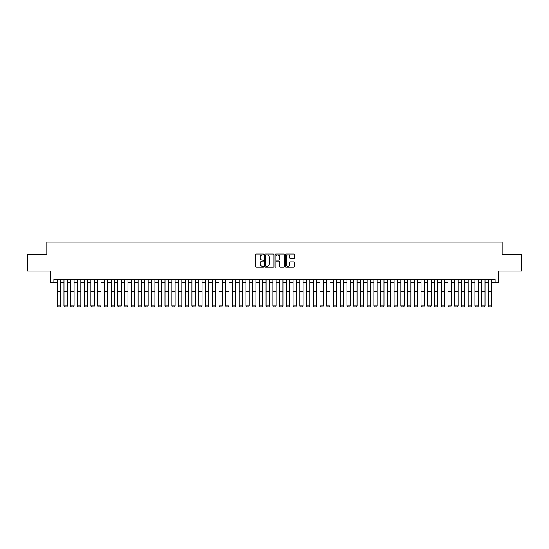 <?xml version="1.0" encoding="UTF-8"?>
<svg xmlns="http://www.w3.org/2000/svg" width="549" height="549" viewBox="0 0 549 549"><rect width="100%" height="100%" fill="white"/><g stroke="black" fill="none" stroke-linecap="round" stroke-linejoin="round"><path stroke-width="0.82" d="M263.719 254.462A0.46 0.46 0 0 0 263.259 253.995L256.232 253.995A0.659 0.659 0 0 0 255.573 254.661L255.573 266.56A0.659 0.659 0 0 0 256.232 267.219L263.259 267.219A0.46 0.46 0 0 0 263.719 266.759A0.46 0.46 0 0 0 263.259 266.292L262.353 266.292A2.114 2.114 0 0 1 260.233 264.179L260.233 263.184A2.114 2.114 0 0 1 262.353 261.07L263.259 261.07A0.46 0.46 0 0 0 263.719 260.61A0.46 0.46 0 0 0 263.259 260.144L262.353 260.144A2.114 2.114 0 0 1 260.233 258.03L260.233 257.035A2.114 2.114 0 0 1 262.353 254.921L263.259 254.921A0.46 0.46 0 0 0 263.719 254.462M293.825 258.654A0.659 0.659 0 0 0 294.484 257.996L294.484 254.661A0.659 0.659 0 0 0 293.825 253.995L286.022 253.995A0.659 0.659 0 0 0 285.363 254.661L285.363 266.56A0.659 0.659 0 0 0 286.022 267.219L293.825 267.219A0.659 0.659 0 0 0 294.484 266.56L294.484 262.525A0.659 0.659 0 0 0 293.825 261.866L290.483 261.866A0.659 0.659 0 0 0 289.824 262.525L289.824 264.529A1.771 1.771 0 0 1 288.053 266.292A1.771 1.771 0 0 1 286.283 264.529L286.283 256.692A1.771 1.771 0 0 1 288.053 254.921A1.771 1.771 0 0 1 289.824 256.692L289.824 257.996A0.659 0.659 0 0 0 290.483 258.654L293.825 258.654M53.891 282.502L53.891 279.132L495.109 279.132L495.109 282.502L498.478 282.502L498.478 271.048L521.55 271.048L521.55 254.208L502.184 254.208L502.184 242.082L46.816 242.082L46.816 254.208L27.45 254.208L27.45 271.048L50.522 271.048L50.522 282.502L57.261 282.502M273.924 254.661A0.659 0.659 0 0 0 273.258 253.995L265.455 253.995A0.659 0.659 0 0 0 264.796 254.661L264.796 266.56A0.659 0.659 0 0 0 265.455 267.219L273.258 267.219A0.659 0.659 0 0 0 273.924 266.56L273.924 254.661M275.742 253.995L283.545 253.995A0.659 0.659 0 0 1 284.204 254.661L284.204 266.56A0.659 0.659 0 0 1 283.545 267.219L280.203 267.219A0.659 0.659 0 0 1 279.544 266.56L279.544 261.729A0.659 0.659 0 0 0 278.878 261.07L276.669 261.07A0.659 0.659 0 0 0 276.003 261.729L276.003 266.759A0.46 0.46 0 0 1 275.543 267.219A0.46 0.46 0 0 1 275.076 266.759L275.076 254.661A0.659 0.659 0 0 1 275.742 253.995M60.623 282.502L63.993 282.502M67.362 282.502L70.732 282.502M74.101 282.502L77.464 282.502M80.833 282.502L84.203 282.502M87.572 282.502L90.942 282.502M94.304 282.502L97.674 282.502M101.043 282.502L104.413 282.502M107.782 282.502L111.145 282.502M114.515 282.502L117.884 282.502M121.254 282.502L124.623 282.502M127.986 282.502L131.355 282.502M134.725 282.502L138.094 282.502M141.457 282.502L144.826 282.502M148.196 282.502L151.565 282.502M154.935 282.502L158.297 282.502M161.667 282.502L165.036 282.502M168.406 282.502L171.775 282.502M175.138 282.502L178.507 282.502M181.877 282.502L185.246 282.502M188.616 282.502L191.978 282.502M195.348 282.502L198.717 282.502M202.087 282.502L205.456 282.502M208.819 282.502L212.189 282.502M215.558 282.502L218.927 282.502M222.297 282.502L225.66 282.502M229.029 282.502L232.399 282.502M235.768 282.502L239.138 282.502M242.5 282.502L245.87 282.502M249.239 282.502L252.609 282.502M255.978 282.502L259.341 282.502M262.71 282.502L266.08 282.502M269.449 282.502L272.819 282.502M276.181 282.502L279.551 282.502M282.92 282.502L286.29 282.502M289.659 282.502L293.022 282.502M296.391 282.502L299.761 282.502M303.13 282.502L306.5 282.502M309.862 282.502L313.232 282.502M316.601 282.502L319.971 282.502M323.34 282.502L326.703 282.502M330.073 282.502L333.442 282.502M336.812 282.502L340.181 282.502M343.544 282.502L346.913 282.502M350.283 282.502L353.652 282.502M357.022 282.502L360.384 282.502M363.754 282.502L367.123 282.502M370.493 282.502L373.862 282.502M377.225 282.502L380.594 282.502M383.964 282.502L387.333 282.502M390.703 282.502L394.065 282.502M397.435 282.502L400.804 282.502M404.174 282.502L407.543 282.502M410.906 282.502L414.275 282.502M417.645 282.502L421.014 282.502M424.377 282.502L427.746 282.502M431.116 282.502L434.485 282.502M437.855 282.502L441.218 282.502M444.587 282.502L447.957 282.502M451.326 282.502L454.696 282.502M458.058 282.502L461.428 282.502M464.797 282.502L468.167 282.502M471.536 282.502L474.899 282.502M478.268 282.502L481.638 282.502M485.007 282.502L488.377 282.502M491.739 282.502L495.109 282.502M266.183 254.921A0.46 0.46 0 0 0 265.723 255.381L265.723 265.833A0.46 0.46 0 0 0 266.183 266.292L267.143 266.292A2.114 2.114 0 0 0 269.257 264.179L269.257 257.035A2.114 2.114 0 0 0 267.143 254.921L266.183 254.921M279.544 256.726A1.771 1.771 0 0 0 277.773 254.956A1.771 1.771 0 0 0 276.003 256.726L276.003 259.485A0.659 0.659 0 0 0 276.669 260.144L278.878 260.144A0.659 0.659 0 0 0 279.544 259.485L279.544 256.726M60.623 279.132L60.623 306.081L60.122 306.918L57.762 306.87L60.122 306.918M57.762 306.918L57.261 305.958L60.623 305.958L60.122 306.87M57.261 279.132L57.261 305.958L57.762 306.87M63.993 306.081L64.501 306.918L63.993 305.958L67.362 305.958L66.854 306.918L64.501 306.87L66.854 306.918M70.732 306.081L71.233 306.918L70.732 305.958L74.101 305.958L73.593 306.918L71.233 306.87L73.593 306.918M77.464 306.081L77.972 306.918L77.464 305.958L80.833 305.958L80.332 306.918L77.972 306.87L80.332 306.918M84.203 306.081L84.711 306.918L84.203 305.958L87.572 305.958L87.065 306.918L84.711 306.87L87.065 306.918M67.362 279.132L67.362 305.958L66.854 306.87M63.993 279.132L63.993 305.958L64.501 306.87M74.101 279.132L74.101 305.958L73.593 306.87M70.732 279.132L70.732 305.958L71.233 306.87M80.833 279.132L80.833 305.958L80.332 306.87M77.464 279.132L77.464 305.958L77.972 306.87M87.572 279.132L87.572 305.958L87.065 306.87M84.203 279.132L84.203 305.958L84.711 306.87M90.942 306.081L91.443 306.918L90.942 305.958L94.304 305.958L93.804 306.918L91.443 306.87L93.804 306.918M94.304 279.132L94.304 305.958L93.804 306.87M90.942 279.132L90.942 305.958L91.443 306.87M97.674 306.081L98.182 306.918L97.674 305.958L101.043 305.958L100.536 306.918L98.182 306.87L100.536 306.918M101.043 279.132L101.043 305.958L100.536 306.87M97.674 279.132L97.674 305.958L98.182 306.87M104.413 306.081L104.914 306.918L104.413 305.958L107.782 305.958L107.275 306.918L104.914 306.87L107.275 306.918M107.782 279.132L107.782 305.958L107.275 306.87M104.413 279.132L104.413 305.958L104.914 306.87M111.145 306.081L111.653 306.918L111.145 305.958L114.515 305.958L114.007 306.918L111.653 306.87L114.007 306.918M114.515 279.132L114.515 305.958L114.007 306.87M111.145 279.132L111.145 305.958L111.653 306.87M117.884 306.081L118.392 306.918L117.884 305.958L121.254 305.958L120.746 306.918L118.392 306.87L120.746 306.918M121.254 279.132L121.254 305.958L120.746 306.87M117.884 279.132L117.884 305.958L118.392 306.87M124.623 306.081L125.124 306.918L124.623 305.958L127.986 305.958L127.485 306.918L125.124 306.87L127.485 306.918M127.986 279.132L127.986 305.958L127.485 306.87M124.623 279.132L124.623 305.958L125.124 306.87M131.355 306.081L131.863 306.918L131.355 305.958L134.725 305.958L134.217 306.918L131.863 306.87L134.217 306.918M134.725 279.132L134.725 305.958L134.217 306.87M131.355 279.132L131.355 305.958L131.863 306.87M138.094 306.081L138.595 306.918L138.094 305.958L141.457 305.958L140.956 306.918L138.595 306.87L140.956 306.918M141.457 279.132L141.457 305.958L140.956 306.87M138.094 279.132L138.094 305.958L138.595 306.87M144.826 306.081L145.334 306.918L144.826 305.958L148.196 305.958L147.688 306.918L145.334 306.87L147.688 306.918M148.196 279.132L148.196 305.958L147.688 306.87M144.826 279.132L144.826 305.958L145.334 306.87M151.565 306.081L152.073 306.918L151.565 305.958L154.935 305.958L154.427 306.918L152.073 306.87L154.427 306.918M154.935 279.132L154.935 305.958L154.427 306.87M151.565 279.132L151.565 305.958L152.073 306.87M158.297 306.081L158.805 306.918L158.297 305.958L161.667 305.958L161.166 306.918L158.805 306.87L161.166 306.918M161.667 279.132L161.667 305.958L161.166 306.87M158.297 279.132L158.297 305.958L158.805 306.87M165.036 306.081L165.544 306.918L165.036 305.958L168.406 305.958L167.898 306.918L165.544 306.87L167.898 306.918M168.406 279.132L168.406 305.958L167.898 306.87M165.036 279.132L165.036 305.958L165.544 306.87M171.775 306.081L172.276 306.918L171.775 305.958L175.138 305.958L174.637 306.918L172.276 306.87L174.637 306.918M175.138 279.132L175.138 305.958L174.637 306.87M171.775 279.132L171.775 305.958L172.276 306.87M178.507 306.081L179.015 306.918L178.507 305.958L181.877 305.958L181.369 306.918L179.015 306.87L181.369 306.918M181.877 279.132L181.877 305.958L181.369 306.87M178.507 279.132L178.507 305.958L179.015 306.87M185.246 306.081L185.747 306.918L185.246 305.958L188.616 305.958L188.108 306.918L185.747 306.87L188.108 306.918M188.616 279.132L188.616 305.958L188.108 306.87M185.246 279.132L185.246 305.958L185.747 306.87M191.978 306.081L192.486 306.918L191.978 305.958L195.348 305.958L194.847 306.918L192.486 306.87L194.847 306.918M195.348 279.132L195.348 305.958L194.847 306.87M191.978 279.132L191.978 305.958L192.486 306.87M198.717 306.081L199.225 306.918L198.717 305.958L202.087 305.958L201.579 306.918L199.225 306.87L201.579 306.918M202.087 279.132L202.087 305.958L201.579 306.87M198.717 279.132L198.717 305.958L199.225 306.87M205.456 306.081L205.957 306.918L205.456 305.958L208.819 305.958L208.318 306.918L205.957 306.87L208.318 306.918M208.819 279.132L208.819 305.958L208.318 306.87M205.456 279.132L205.456 305.958L205.957 306.87M212.189 306.081L212.696 306.918L212.189 305.958L215.558 305.958L215.05 306.918L212.696 306.87L215.05 306.918M215.558 279.132L215.558 305.958L215.05 306.87M212.189 279.132L212.189 305.958L212.696 306.87M218.927 306.081L219.428 306.918L218.927 305.958L222.297 305.958L221.789 306.918L219.428 306.87L221.789 306.918M222.297 279.132L222.297 305.958L221.789 306.87M218.927 279.132L218.927 305.958L219.428 306.87M225.66 306.081L226.167 306.918L225.66 305.958L229.029 305.958L228.528 306.918L226.167 306.87L228.528 306.918M232.399 306.081L232.906 306.918L232.399 305.958L235.768 305.958L235.26 306.918L232.906 306.87L235.26 306.918M239.138 306.081L239.638 306.918L239.138 305.958L242.5 305.958L241.999 306.918L239.638 306.87L241.999 306.918M229.029 279.132L229.029 305.958L228.528 306.87M225.66 279.132L225.66 305.958L226.167 306.87M235.768 279.132L235.768 305.958L235.26 306.87M232.399 279.132L232.399 305.958L232.906 306.87M242.5 279.132L242.5 305.958L241.999 306.87M239.138 279.132L239.138 305.958L239.638 306.87M245.87 306.081L246.377 306.918L245.87 305.958L249.239 305.958L248.731 306.918L246.377 306.87L248.731 306.918M249.239 279.132L249.239 305.958L248.731 306.87M245.87 279.132L245.87 305.958L246.377 306.87M252.609 306.081L253.11 306.918L252.609 305.958L255.978 305.958L255.47 306.918L253.11 306.87L255.47 306.918M255.978 279.132L255.978 305.958L255.47 306.87M252.609 279.132L252.609 305.958L253.11 306.87M259.341 306.081L259.849 306.918L259.341 305.958L262.71 305.958L262.209 306.918L259.849 306.87L262.209 306.918M262.71 279.132L262.71 305.958L262.209 306.87M259.341 279.132L259.341 305.958L259.849 306.87M266.08 306.081L266.588 306.918L266.08 305.958L269.449 305.958L268.941 306.918L266.588 306.87L268.941 306.918M269.449 279.132L269.449 305.958L268.941 306.87M266.08 279.132L266.08 305.958L266.588 306.87M272.819 306.081L273.32 306.918L272.819 305.958L276.181 305.958L275.68 306.918L273.32 306.87L275.68 306.918M276.181 279.132L276.181 305.958L275.68 306.87M272.819 279.132L272.819 305.958L273.32 306.87M279.551 306.081L280.059 306.918L279.551 305.958L282.92 305.958L282.412 306.918L280.059 306.87L282.412 306.918M282.92 279.132L282.92 305.958L282.412 306.87M279.551 279.132L279.551 305.958L280.059 306.87M286.29 306.081L286.791 306.918L286.29 305.958L289.659 305.958L289.151 306.918L286.791 306.87L289.151 306.918M289.659 279.132L289.659 305.958L289.151 306.87M286.29 279.132L286.29 305.958L286.791 306.87M293.022 306.081L293.53 306.918L293.022 305.958L296.391 305.958L295.89 306.918L293.53 306.87L295.89 306.918M296.391 279.132L296.391 305.958L295.89 306.87M293.022 279.132L293.022 305.958L293.53 306.87M299.761 306.081L300.269 306.918L299.761 305.958L303.13 305.958L302.623 306.918L300.269 306.87L302.623 306.918M303.13 279.132L303.13 305.958L302.623 306.87M299.761 279.132L299.761 305.958L300.269 306.87M306.5 306.081L307.001 306.918L306.5 305.958L309.862 305.958L309.362 306.918L307.001 306.87L309.362 306.918M309.862 279.132L309.862 305.958L309.362 306.87M306.5 279.132L306.5 305.958L307.001 306.87M313.232 306.081L313.74 306.918L313.232 305.958L316.601 305.958L316.094 306.918L313.74 306.87L316.094 306.918M316.601 279.132L316.601 305.958L316.094 306.87M313.232 279.132L313.232 305.958L313.74 306.87M319.971 306.081L320.472 306.918L319.971 305.958L323.34 305.958L322.833 306.918L320.472 306.87L322.833 306.918M323.34 279.132L323.34 305.958L322.833 306.87M319.971 279.132L319.971 305.958L320.472 306.87M326.703 306.081L327.211 306.918L326.703 305.958L330.073 305.958L329.572 306.918L327.211 306.87L329.572 306.918M330.073 279.132L330.073 305.958L329.572 306.87M326.703 279.132L326.703 305.958L327.211 306.87M333.442 306.081L333.95 306.918L333.442 305.958L336.812 305.958L336.304 306.918L333.95 306.87L336.304 306.918M336.812 279.132L336.812 305.958L336.304 306.87M333.442 279.132L333.442 305.958L333.95 306.87M340.181 306.081L340.682 306.918L340.181 305.958L343.544 305.958L343.043 306.918L340.682 306.87L343.043 306.918M343.544 279.132L343.544 305.958L343.043 306.87M340.181 279.132L340.181 305.958L340.682 306.87M346.913 306.081L347.421 306.918L346.913 305.958L350.283 305.958L349.775 306.918L347.421 306.87L349.775 306.918M350.283 279.132L350.283 305.958L349.775 306.87M346.913 279.132L346.913 305.958L347.421 306.87M353.652 306.081L354.153 306.918L353.652 305.958L357.022 305.958L356.514 306.918L354.153 306.87L356.514 306.918M357.022 279.132L357.022 305.958L356.514 306.87M353.652 279.132L353.652 305.958L354.153 306.87M360.384 306.081L360.892 306.918L360.384 305.958L363.754 305.958L363.253 306.918L360.892 306.87L363.253 306.918M363.754 279.132L363.754 305.958L363.253 306.87M360.384 279.132L360.384 305.958L360.892 306.87M367.123 306.081L367.631 306.918L367.123 305.958L370.493 305.958L369.985 306.918L367.631 306.87L369.985 306.918M370.493 279.132L370.493 305.958L369.985 306.87M367.123 279.132L367.123 305.958L367.631 306.87M373.862 306.081L374.363 306.918L373.862 305.958L377.225 305.958L376.724 306.918L374.363 306.87L376.724 306.918M377.225 279.132L377.225 305.958L376.724 306.87M373.862 279.132L373.862 305.958L374.363 306.87M380.594 306.081L381.102 306.918L380.594 305.958L383.964 305.958L383.456 306.918L381.102 306.87L383.456 306.918M383.964 279.132L383.964 305.958L383.456 306.87M380.594 279.132L380.594 305.958L381.102 306.87M387.333 306.081L387.834 306.918L387.333 305.958L390.703 305.958L390.195 306.918L387.834 306.87L390.195 306.918M390.703 279.132L390.703 305.958L390.195 306.87M387.333 279.132L387.333 305.958L387.834 306.87M394.065 306.081L394.573 306.918L394.065 305.958L397.435 305.958L396.927 306.918L394.573 306.87L396.927 306.918M397.435 279.132L397.435 305.958L396.927 306.87M394.065 279.132L394.065 305.958L394.573 306.87M400.804 306.081L401.312 306.918L400.804 305.958L404.174 305.958L403.666 306.918L401.312 306.87L403.666 306.918M404.174 279.132L404.174 305.958L403.666 306.87M400.804 279.132L400.804 305.958L401.312 306.87M407.543 306.081L408.044 306.918L407.543 305.958L410.906 305.958L410.405 306.918L408.044 306.87L410.405 306.918M410.906 279.132L410.906 305.958L410.405 306.87M407.543 279.132L407.543 305.958L408.044 306.87M414.275 306.081L414.783 306.918L414.275 305.958L417.645 305.958L417.137 306.918L414.783 306.87L417.137 306.918M417.645 279.132L417.645 305.958L417.137 306.87M414.275 279.132L414.275 305.958L414.783 306.87M421.014 306.081L421.515 306.918L421.014 305.958L424.377 305.958L423.876 306.918L421.515 306.87L423.876 306.918M424.377 279.132L424.377 305.958L423.876 306.87M421.014 279.132L421.014 305.958L421.515 306.87M427.746 306.081L428.254 306.918L427.746 305.958L431.116 305.958L430.608 306.918L428.254 306.87L430.608 306.918M431.116 279.132L431.116 305.958L430.608 306.87M427.746 279.132L427.746 305.958L428.254 306.87M434.485 306.081L434.993 306.918L434.485 305.958L437.855 305.958L437.347 306.918L434.993 306.87L437.347 306.918M437.855 279.132L437.855 305.958L437.347 306.87M434.485 279.132L434.485 305.958L434.993 306.87M441.218 306.081L441.725 306.918L441.218 305.958L444.587 305.958L444.086 306.918L441.725 306.87L444.086 306.918M444.587 279.132L444.587 305.958L444.086 306.87M441.218 279.132L441.218 305.958L441.725 306.87M447.957 306.081L448.464 306.918L447.957 305.958L451.326 305.958L450.818 306.918L448.464 306.87L450.818 306.918M451.326 279.132L451.326 305.958L450.818 306.87M447.957 279.132L447.957 305.958L448.464 306.87M454.696 306.081L455.196 306.918L454.696 305.958L458.058 305.958L457.557 306.918L455.196 306.87L457.557 306.918M458.058 279.132L458.058 305.958L457.557 306.87M454.696 279.132L454.696 305.958L455.196 306.87M461.428 306.081L461.935 306.918L461.428 305.958L464.797 305.958L464.289 306.918L461.935 306.87L464.289 306.918M464.797 279.132L464.797 305.958L464.289 306.87M461.428 279.132L461.428 305.958L461.935 306.87M468.167 306.081L468.668 306.918L468.167 305.958L471.536 305.958L471.028 306.918L468.668 306.87L471.028 306.918M471.536 279.132L471.536 305.958L471.028 306.87M468.167 279.132L468.167 305.958L468.668 306.87M474.899 306.081L475.407 306.918L474.899 305.958L478.268 305.958L477.767 306.918L475.407 306.87L477.767 306.918M478.268 279.132L478.268 305.958L477.767 306.87M474.899 279.132L474.899 305.958L475.407 306.87M481.638 306.081L482.146 306.918L481.638 305.958L485.007 305.958L484.499 306.918L482.146 306.87L484.499 306.918M485.007 279.132L485.007 305.958L484.499 306.87M481.638 279.132L481.638 305.958L482.146 306.87M488.377 306.081L488.878 306.918L488.377 305.958L491.739 305.958L491.238 306.918L488.878 306.87L491.238 306.918M491.739 279.132L491.739 305.958L491.238 306.87M488.377 279.132L488.377 305.958L488.878 306.87M60.623 291.704L57.261 291.704M60.623 292.981L57.261 292.981M67.362 291.704L63.993 291.704M67.362 292.981L63.993 292.981M74.101 291.704L70.732 291.704M74.101 292.981L70.732 292.981M80.833 291.704L77.464 291.704M80.833 292.981L77.464 292.981M87.572 291.704L84.203 291.704M87.572 292.981L84.203 292.981M94.304 291.704L90.942 291.704M94.304 292.981L90.942 292.981M101.043 291.704L97.674 291.704M101.043 292.981L97.674 292.981M107.782 291.704L104.413 291.704M107.782 292.981L104.413 292.981M114.515 291.704L111.145 291.704M114.515 292.981L111.145 292.981M121.254 291.704L117.884 291.704M121.254 292.981L117.884 292.981M127.986 291.704L124.623 291.704M127.986 292.981L124.623 292.981M134.725 291.704L131.355 291.704M134.725 292.981L131.355 292.981M141.457 291.704L138.094 291.704M141.457 292.981L138.094 292.981M148.196 291.704L144.826 291.704M148.196 292.981L144.826 292.981M154.935 291.704L151.565 291.704M154.935 292.981L151.565 292.981M161.667 291.704L158.297 291.704M161.667 292.981L158.297 292.981M168.406 291.704L165.036 291.704M168.406 292.981L165.036 292.981M175.138 291.704L171.775 291.704M175.138 292.981L171.775 292.981M181.877 291.704L178.507 291.704M181.877 292.981L178.507 292.981M188.616 291.704L185.246 291.704M188.616 292.981L185.246 292.981M195.348 291.704L191.978 291.704M195.348 292.981L191.978 292.981M202.087 291.704L198.717 291.704M202.087 292.981L198.717 292.981M208.819 291.704L205.456 291.704M208.819 292.981L205.456 292.981M215.558 291.704L212.189 291.704M215.558 292.981L212.189 292.981M222.297 291.704L218.927 291.704M222.297 292.981L218.927 292.981M229.029 291.704L225.66 291.704M229.029 292.981L225.66 292.981M235.768 291.704L232.399 291.704M235.768 292.981L232.399 292.981M242.5 291.704L239.138 291.704M242.5 292.981L239.138 292.981M249.239 291.704L245.87 291.704M249.239 292.981L245.87 292.981M255.978 291.704L252.609 291.704M255.978 292.981L252.609 292.981M262.71 291.704L259.341 291.704M262.71 292.981L259.341 292.981M269.449 291.704L266.08 291.704M269.449 292.981L266.08 292.981M276.181 291.704L272.819 291.704M276.181 292.981L272.819 292.981M282.92 291.704L279.551 291.704M282.92 292.981L279.551 292.981M289.659 291.704L286.29 291.704M289.659 292.981L286.29 292.981M296.391 291.704L293.022 291.704M296.391 292.981L293.022 292.981M303.13 291.704L299.761 291.704M303.13 292.981L299.761 292.981M309.862 291.704L306.5 291.704M309.862 292.981L306.5 292.981M316.601 291.704L313.232 291.704M316.601 292.981L313.232 292.981M323.34 291.704L319.971 291.704M323.34 292.981L319.971 292.981M330.073 291.704L326.703 291.704M330.073 292.981L326.703 292.981M336.812 291.704L333.442 291.704M336.812 292.981L333.442 292.981M343.544 291.704L340.181 291.704M343.544 292.981L340.181 292.981M350.283 291.704L346.913 291.704M350.283 292.981L346.913 292.981M357.022 291.704L353.652 291.704M357.022 292.981L353.652 292.981M363.754 291.704L360.384 291.704M363.754 292.981L360.384 292.981M370.493 291.704L367.123 291.704M370.493 292.981L367.123 292.981M377.225 291.704L373.862 291.704M377.225 292.981L373.862 292.981M383.964 291.704L380.594 291.704M383.964 292.981L380.594 292.981M390.703 291.704L387.333 291.704M390.703 292.981L387.333 292.981M397.435 291.704L394.065 291.704M397.435 292.981L394.065 292.981M404.174 291.704L400.804 291.704M404.174 292.981L400.804 292.981M410.906 291.704L407.543 291.704M410.906 292.981L407.543 292.981M417.645 291.704L414.275 291.704M417.645 292.981L414.275 292.981M424.377 291.704L421.014 291.704M424.377 292.981L421.014 292.981M431.116 291.704L427.746 291.704M431.116 292.981L427.746 292.981M437.855 291.704L434.485 291.704M437.855 292.981L434.485 292.981M444.587 291.704L441.218 291.704M444.587 292.981L441.218 292.981M451.326 291.704L447.957 291.704M451.326 292.981L447.957 292.981M458.058 291.704L454.696 291.704M458.058 292.981L454.696 292.981M464.797 291.704L461.428 291.704M464.797 292.981L461.428 292.981M471.536 291.704L468.167 291.704M471.536 292.981L468.167 292.981M478.268 291.704L474.899 291.704M478.268 292.981L474.899 292.981M485.007 291.704L481.638 291.704M485.007 292.981L481.638 292.981M491.739 291.704L488.377 291.704M491.739 292.981L488.377 292.981"/></g></svg>
